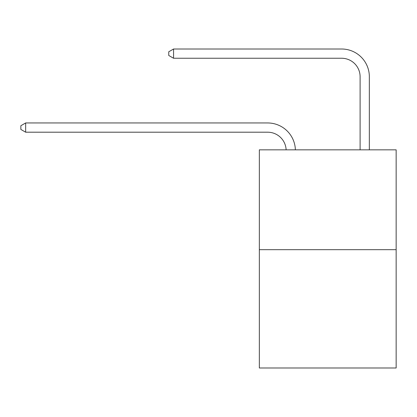 <?xml version="1.0" encoding="UTF-8"?>
<svg xmlns="http://www.w3.org/2000/svg" width="417" height="417" viewBox="0 0 417 417"><rect width="100%" height="100%" fill="white"/><g stroke="black" fill="none" stroke-linecap="round" stroke-linejoin="round"><path stroke-width="0.63" d="M396.15 249.674L396.15 149.839L259.343 149.839L259.343 367.992L396.15 367.992L396.15 249.674L259.343 249.674M286.13 149.839A18.489 18.489 179.6 0 0 267.662 132.199A18.489 18.489 179.6 0 1 286.13 149.839A18.489 18.489 179.6 0 0 267.662 132.199A18.489 18.489 179.6 0 1 286.13 149.839A18.489 18.489 179.6 0 0 267.662 132.199A18.489 18.489 179.6 0 1 286.13 149.839A18.489 18.489 179.6 0 0 267.662 132.199A18.489 18.489 179.6 0 1 286.13 149.839A18.489 18.489 179.6 0 0 267.662 132.199A18.489 18.489 179.6 0 1 286.13 149.839A18.489 18.489 179.6 0 0 267.662 132.199A18.489 18.489 179.6 0 1 286.13 149.839A18.489 18.489 179.6 0 0 267.662 132.199A18.489 18.489 179.6 0 1 286.13 149.839A18.489 18.489 179.6 0 0 267.662 132.199A18.489 18.489 179.6 0 1 286.13 149.839A18.489 18.489 179.6 0 0 267.662 132.199A18.489 18.489 179.6 0 1 286.13 149.839A18.489 18.489 179.6 0 0 267.662 132.199A18.489 18.489 179.6 0 1 286.13 149.839A18.489 18.489 179.6 0 0 267.662 132.199A18.489 18.489 179.6 0 1 286.13 149.839A18.489 18.489 179.6 0 0 267.662 132.199A18.489 18.489 179.6 0 1 286.13 149.839A18.489 18.489 179.6 0 0 267.662 132.199A18.489 18.489 179.6 0 1 286.13 149.839A18.489 18.489 179.6 0 0 267.662 132.199A18.489 18.489 179.6 0 1 286.13 149.839A18.489 18.489 179.6 0 0 267.662 132.199A18.489 18.489 179.6 0 1 286.13 149.839A18.489 18.489 179.6 0 0 267.662 132.199A18.489 18.489 179.6 0 1 286.13 149.839A18.489 18.489 179.6 0 0 267.662 132.199A18.489 18.489 179.6 0 1 286.13 149.839A18.489 18.489 179.6 0 0 267.662 132.199A18.489 18.489 179.6 0 1 286.13 149.839A18.489 18.489 179.6 0 0 267.662 132.199A18.489 18.489 179.6 0 1 286.13 149.839A18.489 18.489 179.6 0 0 267.662 132.199A18.489 18.489 179.6 0 1 286.13 149.839A18.489 18.489 179.6 0 0 267.662 132.199A18.489 18.489 179.6 0 1 286.13 149.839A18.489 18.489 0 0 0 267.662 132.199L25.656 132.199L20.85 129.426L20.85 125.731L25.656 122.958L267.662 122.958A27.73 27.73 -0.4 0 1 295.377 149.839M360.1 149.839L360.1 76.738A18.489 18.489 0 0 0 341.612 58.25L173.561 58.25L168.749 55.477L168.749 51.781L173.561 49.008L341.612 49.008A27.73 27.73 0.4 0 1 369.342 76.738L369.342 149.839M25.656 122.958L267.662 122.958L25.656 122.958L267.662 122.958L25.656 122.958L267.662 122.958L25.656 122.958L267.662 122.958L25.656 122.958L267.662 122.958L25.656 122.958L267.662 122.958L25.656 122.958L267.662 122.958L25.656 122.958L267.662 122.958L25.656 122.958L267.662 122.958L25.656 122.958L267.662 122.958L25.656 122.958L267.662 122.958L25.656 122.958L267.662 122.958L25.656 122.958L267.662 122.958L25.656 122.958L267.662 122.958L25.656 122.958L267.662 122.958L25.656 122.958L267.662 122.958L25.656 122.958L267.662 122.958L25.656 122.958L267.662 122.958L25.656 122.958L267.662 122.958L25.656 122.958L267.662 122.958L25.656 122.958L267.662 122.958L25.656 122.958L25.656 132.199M360.1 76.738A18.489 18.489 -179.6 0 0 341.612 58.25M173.561 49.008L173.561 58.25"/></g></svg>
